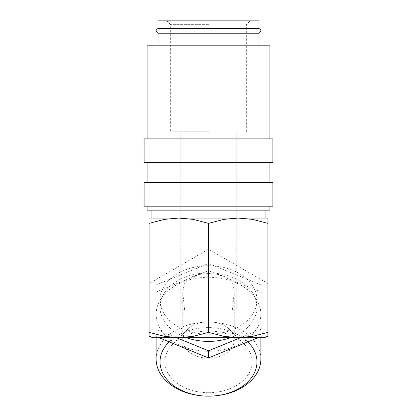 <?xml version="1.0" encoding="UTF-8"?>
<svg xmlns="http://www.w3.org/2000/svg" width="417" height="417" viewBox="0 0 417 417"><rect width="100%" height="100%" fill="white"/><g stroke="black" fill="none" stroke-linecap="round" stroke-linejoin="round"><path stroke-width="0.31" stroke-dasharray="2.08 1.56" d="M258.993 28.45L158.007 28.45M144.146 206.186L272.854 206.186M147.118 210.147L269.882 210.147M144.146 182.427L272.854 182.427M144.146 162.625L272.854 162.625M144.146 138.866L272.854 138.866M147.118 45.797L269.882 45.797M267.902 336.081L267.902 283.518L208.5 249.22L208.5 223.371L193.107 219.368L178.799 218.07L164.491 219.368L149.098 223.371C149.098 216.272 149.098 216.272 149.098 223.382L149.098 336.081M267.902 283.518L267.902 223.371L252.509 219.368L238.201 218.07L208.5 218.07L265.921 218.07L149.098 218.07M156.146 359.131A52.354 37.019 180 0 1 208.5 322.106A52.354 37.019 180 0 1 260.854 359.131M169.156 341.862A48.466 34.272 180 0 1 208.5 327.606A48.466 34.272 180 0 1 247.844 341.862M208.5 277.253A52.354 37.019 180 0 1 260.854 314.272A52.354 37.019 180 0 1 208.5 351.296A52.354 37.019 180 0 1 156.146 314.272A52.354 37.019 180 0 1 208.5 277.253M208.5 265.723A48.466 34.272 0 0 0 160.034 299.99A48.466 34.272 0 0 0 208.5 334.262A48.466 34.272 0 0 0 256.966 299.99A48.466 34.272 0 0 0 208.5 265.723M186.488 337.666A48.466 34.272 180 0 1 160.034 307.131A48.466 34.272 180 0 1 208.5 272.859A48.466 34.272 180 0 1 256.966 307.131A48.466 34.272 180 0 1 230.512 337.666M158.007 33.209L258.993 33.209M208.5 131.736L170.678 131.736L208.5 131.736M232.358 309.946L234.239 292.458L232.592 283.06L227.01 277.508L218.602 274.501L208.5 273.489L198.429 274.495L189.985 277.513L184.413 283.054L182.761 292.458L184.642 309.946M208.5 309.946L180.78 309.946L208.5 309.946M208.5 24.634L170.678 24.634L208.5 24.634M258.993 20.85L158.007 20.85M208.5 358.182A25.739 18.202 0 0 0 234.239 339.98A25.739 18.202 0 0 0 229.517 329.472A25.739 18.202 0 0 0 208.5 321.778A25.739 18.202 0 0 0 187.483 329.472A25.739 18.202 0 0 0 182.761 339.98A25.739 18.202 0 0 0 208.5 358.182M208.5 392.725A43.618 30.842 0 0 0 247.239 376.056A43.618 30.842 0 0 0 244.117 344.072A43.618 30.842 0 0 0 208.5 331.035A43.618 30.842 0 0 0 172.883 344.072A43.618 30.842 0 0 0 169.761 376.056A43.618 30.842 0 0 0 208.5 392.725M208.5 20.85L250.101 20.85L208.5 20.85M258.128 337.666L261.965 336.102L261.965 292.447L208.5 270.623L155.035 292.447L155.035 336.102L158.872 337.666M208.5 270.623L208.5 263.481L261.965 285.306L261.965 328.961L240.635 337.666M261.965 292.447L261.965 285.306M261.965 336.102L261.965 328.961M176.365 337.666L155.035 328.961L155.035 285.306L208.5 263.481M155.035 336.102L155.035 328.961M155.035 292.447L155.035 285.306M208.5 249.22L149.098 283.518M152.513 337.666L264.487 337.666M267.902 218.07L238.201 218.07L223.893 219.368L208.5 223.371M267.902 223.382C267.902 216.272 267.902 216.272 267.902 223.382M208.5 162.625L269.882 162.625L208.5 162.625M208.5 206.186L269.882 206.186L208.5 206.186M260.854 314.272L260.854 337.666M160.034 299.99L160.034 307.131M180.78 131.736L180.78 309.946M166.899 20.85L170.678 24.634L170.678 131.736M234.239 339.98L234.239 292.458M229.517 329.472L244.117 344.072M187.483 329.472L172.883 344.072M182.761 339.98L182.761 292.458M246.322 131.736L246.322 24.634L250.101 20.85M236.22 131.736L236.22 309.946M256.966 299.99L256.966 307.131M156.146 314.272L156.146 337.666"/><path stroke-width="0.63" d="M158.007 33.209C156.464 31.984 155.88 31.192 156.26 30.832C155.88 30.472 156.464 29.675 158.007 28.45L258.993 28.45C260.536 29.675 261.12 30.472 260.74 30.832C261.125 31.176 260.542 31.968 258.993 33.209L158.007 33.209L158.007 45.797M269.882 206.186L269.882 210.147L147.118 210.147L147.118 206.186M208.5 182.427L144.146 182.427L144.146 206.186L272.854 206.186L272.854 182.427L208.5 182.427M208.5 138.866L144.146 138.866L144.146 162.625L272.854 162.625L272.854 138.866L208.5 138.866M269.882 138.866L269.882 45.797L147.118 45.797L147.118 138.866M149.098 332.359L149.098 336.081L152.513 337.666L264.487 337.666L267.902 336.081L267.902 332.359L252.509 336.363L238.201 337.666L223.893 336.363L208.5 332.359L193.107 336.363L178.799 337.666L164.491 336.363L149.098 332.359L149.098 223.371L164.491 219.368L178.799 218.07L267.902 218.07M149.098 218.07L178.799 218.07L193.107 219.368L208.5 223.371L223.893 219.368L238.201 218.07L252.509 219.368L267.902 223.371C267.902 216.272 267.902 216.272 267.902 223.382L267.902 332.359M260.854 337.666L260.854 359.131A52.354 37.019 180 0 1 208.5 396.15L208.5 396.15A52.354 37.019 180 0 1 156.146 359.131L156.146 337.666M247.844 341.862A48.466 34.272 180 0 1 251.633 377.51A48.466 34.272 180 0 1 208.5 396.15A48.466 34.272 180 0 1 165.367 377.51A48.466 34.272 180 0 1 169.156 341.862M230.512 337.666A48.466 34.272 180 0 1 208.5 341.403A48.466 34.272 180 0 1 186.488 337.666M158.007 28.45L158.007 20.85L258.993 20.85L258.993 28.45M158.872 337.666L208.5 357.927L258.128 337.666M240.635 337.666L208.5 350.786L176.365 337.666M208.5 357.927L208.5 350.786M149.098 223.382C149.098 216.272 149.098 216.272 149.098 223.382M208.5 332.359L208.5 223.371M147.118 162.625L147.118 182.427M151.079 210.147L151.079 218.07M265.921 210.147L265.921 218.07M258.993 33.209L258.993 45.797M269.882 162.625L269.882 182.427"/></g></svg>
